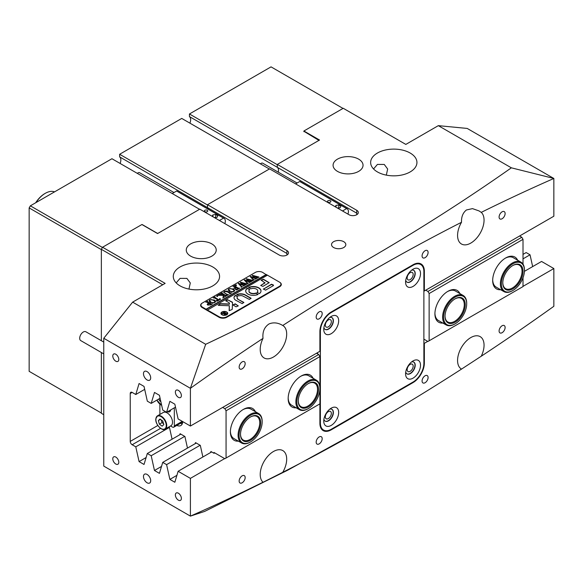 <?xml version="1.0" encoding="UTF-8"?>
<svg xmlns="http://www.w3.org/2000/svg" width="583" height="583" viewBox="0 0 583 583"><rect width="100%" height="100%" fill="white"/><g stroke="black" fill="none" stroke-linecap="round" stroke-linejoin="round"><path stroke-width="0.87" d="M343.73 241.683A7.149 4.125 0 0 0 335.939 240.794A7.149 4.125 0 0 0 331.53 244.605A7.149 4.125 0 0 0 333.622 247.52A7.149 4.125 0 0 0 341.412 248.416A7.149 4.125 0 0 0 345.821 244.605A7.149 4.125 0 0 0 343.73 241.683M410.162 279.621A4.256 2.456 120 0 0 412.939 275.876A4.256 2.456 120 0 0 412.283 272.465A4.256 2.456 120 0 0 410.162 272.676A4.256 2.456 120 0 0 407.379 276.422A4.256 2.456 120 0 0 408.034 279.833A4.256 2.456 120 0 0 410.162 279.621M328.324 326.866A4.256 2.456 120 0 0 331.108 323.12A4.256 2.456 120 0 0 330.452 319.71A4.256 2.456 120 0 0 328.324 319.921A4.256 2.456 120 0 0 325.547 323.667A4.256 2.456 120 0 0 326.196 327.078A4.256 2.456 120 0 0 328.324 326.866M425.08 257.664A4.256 2.456 120 0 0 427.864 253.918A4.256 2.456 120 0 0 427.208 250.508A4.256 2.456 120 0 0 425.08 250.719A4.256 2.456 120 0 0 422.303 254.465A4.256 2.456 120 0 0 422.952 257.875A4.256 2.456 120 0 0 425.08 257.664M319.178 318.806A4.256 2.456 120 0 0 321.962 315.06A4.256 2.456 120 0 0 321.306 311.65A4.256 2.456 120 0 0 319.178 311.861A4.256 2.456 120 0 0 316.401 315.607A4.256 2.456 120 0 0 317.05 319.018A4.256 2.456 120 0 0 319.178 318.806M502.101 218.756A4.256 2.456 120 0 0 504.885 215.01A4.256 2.456 120 0 0 504.229 211.6A4.256 2.456 120 0 0 502.101 211.811A4.256 2.456 120 0 0 499.325 215.557A4.256 2.456 120 0 0 499.974 218.968A4.256 2.456 120 0 0 502.101 218.756M242.156 368.835A4.256 2.456 120 0 0 244.94 365.082A4.256 2.456 120 0 0 244.284 361.671A4.256 2.456 120 0 0 242.156 361.883A4.256 2.456 120 0 0 239.38 365.636A4.256 2.456 120 0 0 240.028 369.046A4.256 2.456 120 0 0 242.156 368.835M410.162 371.335A4.256 2.456 120 0 0 412.939 367.589A4.256 2.456 120 0 0 412.283 364.178A4.256 2.456 120 0 0 410.162 364.39A4.256 2.456 120 0 0 407.379 368.135A4.256 2.456 120 0 0 408.034 371.546A4.256 2.456 120 0 0 410.162 371.335M328.324 418.579A4.256 2.456 120 0 0 331.108 414.834A4.256 2.456 120 0 0 330.452 411.423A4.256 2.456 120 0 0 328.324 411.634A4.256 2.456 120 0 0 325.547 415.387A4.256 2.456 120 0 0 326.196 418.791A4.256 2.456 120 0 0 328.324 418.579M425.08 382.732A4.256 2.456 120 0 0 427.864 378.979A4.256 2.456 120 0 0 427.208 375.576A4.256 2.456 120 0 0 425.08 375.78A4.256 2.456 120 0 0 422.303 379.533A4.256 2.456 120 0 0 422.952 382.944A4.256 2.456 120 0 0 425.08 382.732M319.178 443.874A4.256 2.456 120 0 0 321.962 440.121A4.256 2.456 120 0 0 321.306 436.718A4.256 2.456 120 0 0 319.178 436.922A4.256 2.456 120 0 0 316.401 440.675A4.256 2.456 120 0 0 317.05 444.086A4.256 2.456 120 0 0 319.178 443.874M502.101 332.704A4.256 2.456 120 0 0 504.885 328.958A4.256 2.456 120 0 0 504.229 325.547A4.256 2.456 120 0 0 502.101 325.759A4.256 2.456 120 0 0 499.325 329.504A4.256 2.456 120 0 0 499.974 332.915A4.256 2.456 120 0 0 502.101 332.704M242.156 482.782A4.256 2.456 120 0 0 244.94 479.037A4.256 2.456 120 0 0 244.284 475.626A4.256 2.456 120 0 0 242.156 475.837A4.256 2.456 120 0 0 239.38 479.583A4.256 2.456 120 0 0 240.028 482.994A4.256 2.456 120 0 0 242.156 482.782M176.183 282.908L180.06 278.368L186.903 278.404L190.291 282.952L188.958 289.073M212.795 266.978A23.145 13.365 0 0 0 187.573 264.077A23.145 13.365 0 0 0 173.282 276.422A23.145 13.365 0 0 0 180.06 285.874A23.145 13.365 0 0 0 205.289 288.774A23.145 13.365 0 0 0 219.572 276.422A23.145 13.365 0 0 0 212.795 266.978M386.325 175.126L387.659 169.019L384.27 164.457L377.427 164.421L373.55 168.961M410.162 153.03A23.145 13.365 0 0 0 384.933 150.13A23.145 13.365 0 0 0 370.65 162.475A23.145 13.365 0 0 0 377.427 171.927A23.145 13.365 0 0 0 402.649 174.827A23.145 13.365 0 0 0 416.94 162.475A23.145 13.365 0 0 0 410.162 153.03M147.084 474.445A5.109 2.951 -120 0 0 144.533 474.19A5.109 2.951 -120 0 0 143.753 478.286A5.109 2.951 -120 0 0 147.084 482.782A5.109 2.951 -120 0 0 149.642 483.037A5.109 2.951 -120 0 0 150.421 478.942A5.109 2.951 -120 0 0 147.084 474.445M147.084 371.611A5.109 2.951 -120 0 0 144.533 371.356A5.109 2.951 -120 0 0 143.753 375.452A5.109 2.951 -120 0 0 147.084 379.948A5.109 2.951 -120 0 0 149.642 380.203A5.109 2.951 -120 0 0 150.421 376.115A5.109 2.951 -120 0 0 147.084 371.611M178.376 493.203A4.256 2.456 -120 0 0 176.248 492.992A4.256 2.456 -120 0 0 175.6 496.403A4.256 2.456 -120 0 0 178.376 500.156A4.256 2.456 -120 0 0 180.504 500.36A4.256 2.456 -120 0 0 181.153 496.956A4.256 2.456 -120 0 0 178.376 493.203M115.798 457.072A4.256 2.456 -120 0 0 113.67 456.861A4.256 2.456 -120 0 0 113.015 460.271A4.256 2.456 -120 0 0 115.798 464.024A4.256 2.456 -120 0 0 117.926 464.236A4.256 2.456 -120 0 0 118.575 460.825A4.256 2.456 -120 0 0 115.798 457.072M115.798 354.245A4.256 2.456 -120 0 0 113.67 354.034A4.256 2.456 -120 0 0 113.015 357.445A4.256 2.456 -120 0 0 115.798 361.19A4.256 2.456 -120 0 0 117.926 361.402A4.256 2.456 -120 0 0 118.575 357.991A4.256 2.456 -120 0 0 115.798 354.245M178.376 390.37A4.256 2.456 -120 0 0 176.248 390.158A4.256 2.456 -120 0 0 175.6 393.569A4.256 2.456 -120 0 0 178.376 397.322A4.256 2.456 -120 0 0 180.504 397.533A4.256 2.456 -120 0 0 181.153 394.123A4.256 2.456 -120 0 0 178.376 390.37M278.506 170.396A7.149 4.125 -60 0 1 278.295 172.182A7.149 4.125 120 0 0 278.506 170.396A7.149 4.125 120 0 0 277.297 167.314A7.149 4.125 -60 0 1 278.506 170.396M358.654 159.144A14.976 8.65 0 0 0 342.33 157.272A14.976 8.65 0 0 0 333.082 165.259A14.976 8.65 0 0 0 337.47 171.373A14.976 8.65 0 0 0 353.794 173.246A14.976 8.65 0 0 0 363.041 165.259A14.976 8.65 0 0 0 358.654 159.144M211.833 243.905A14.976 8.65 0 0 0 195.509 242.032A14.976 8.65 0 0 0 186.268 250.02A14.976 8.65 0 0 0 190.648 256.134A14.976 8.65 0 0 0 206.972 258.014A14.976 8.65 0 0 0 216.22 250.02A14.976 8.65 0 0 0 211.833 243.905M461.51 222.283A2161.443 1247.912 120 0 0 282.748 325.489C278.055 322.661 273.493 322.137 269.062 323.922C264.376 327.012 262.357 331.829 263.006 338.373A2161.443 1247.912 120 0 0 190.408 388.3L190.408 426.042L319.899 351.287L319.899 331.596A15.996 9.233 120 0 1 331.217 312L413.048 264.755A15.996 9.233 120 0 1 421.05 263.961A15.996 9.233 120 0 1 424.358 271.284L424.358 290.975L553.85 216.213L553.85 178.471A2161.443 1247.912 120 0 0 481.259 212.365L479.029 210.915L472.492 208.627L466.429 209.975C462.924 212.766 461.284 216.869 461.51 222.283A18.722 10.807 120 0 0 461.452 244A18.722 10.807 120 0 0 470.816 243.075A18.722 10.807 120 0 0 482.709 227.632A18.722 10.807 120 0 0 481.259 212.365M282.748 325.489A18.722 10.807 -60 0 1 282.806 325.525A18.722 10.807 -60 0 1 285.677 340.523A18.722 10.807 -60 0 1 273.449 357.022A18.722 10.807 -60 0 1 264.084 357.947A18.722 10.807 -60 0 1 263.006 338.373M286.923 255.026L286.923 250.581A5.444 3.141 180 0 1 288.519 252.803A5.444 3.141 180 0 1 285.16 255.704A5.444 3.141 180 0 1 279.228 255.026L199.801 209.166L157.556 233.557L141.909 224.521L102.557 247.243L165.142 283.374L132.647 302.132L103.767 338.264L103.767 466.109L190.408 516.123A2161.443 1247.912 -60 0 0 263.006 482.221A18.722 10.807 -60 0 1 261.556 466.954A18.722 10.807 -60 0 1 273.449 451.519A18.722 10.807 -60 0 1 282.806 450.586A18.722 10.807 -60 0 1 282.748 472.31L262.94 482.352M524.43 271.343L541.563 261.454L553.85 268.544L553.85 306.294A2161.443 1247.912 -60 0 1 481.259 356.22A18.722 10.807 120 0 0 480.173 336.639A18.722 10.807 120 0 0 470.816 337.572A18.722 10.807 120 0 0 458.581 354.063A18.722 10.807 120 0 0 461.452 369.068A18.722 10.807 120 0 0 461.51 369.105A2161.443 1247.912 -60 0 1 372.151 423.71A2161.443 1247.912 -60 0 1 282.748 472.31M481.259 356.22L461.51 369.105M286.923 250.581L207.497 204.72L269.594 168.873L349.028 214.726A5.444 3.141 0 0 0 354.96 215.411A5.444 3.141 0 0 0 358.319 212.504A5.444 3.141 0 0 0 356.723 210.281L277.297 164.421L319.542 140.037L303.896 131L343.249 108.285L405.826 144.416L438.321 125.651L511.357 167.824C418.973 232.843 317.079 291.668 205.682 344.298L132.647 302.132M267.189 275.314L262.62 272.392A5.109 2.944 0 0 0 255.398 272.392L202.206 303.102A5.444 3.141 0 0 0 200.61 305.332A5.444 3.141 0 0 0 202.206 307.554L219.055 317.276A5.444 3.141 0 0 0 226.758 317.276L279.709 286.705A5.444 3.141 0 0 0 281.305 284.482A5.444 3.141 0 0 0 279.709 282.259L266.227 274.476L206.054 309.216L202.447 307.132L202.447 307.693M372.151 423.71L287.805 470.146L204.611 511.429L190.401 516.13M146.107 457.546L139.075 461.605L135.788 446.84L132.166 444.749A2.726 1.574 60 0 1 130.242 441.411L130.242 393.525A2.726 1.574 60 0 1 130.803 392.279A2.726 1.574 60 0 1 132.166 392.417L135.788 394.509L139.075 383.534L144.03 386.398L147.317 401.162L151.194 403.4L160.092 398.262M190.408 426.042L178.121 418.951L174.842 404.187L169.879 401.323L166.592 412.29L162.723 410.06L159.436 395.289L154.473 392.432L151.194 403.4M190.408 388.3L103.767 338.264M224.659 458.602L190.408 478.373L190.408 516.123M190.408 478.373L178.121 471.283L211.651 451.927M139.075 461.605L144.03 464.469L147.317 453.494L151.194 455.731L154.473 470.496L159.436 473.36L162.723 462.392L166.592 464.629L169.879 479.394L174.842 482.258L178.121 471.283M286.923 253.467L207.497 207.614A7.149 4.125 -60 0 1 208.554 209.37A7.149 4.125 120 0 0 207.497 207.614L207.497 204.72M277.297 164.421L277.297 167.314L277.297 164.697L189.446 113.984L189.446 116.593L356.723 213.167L356.723 214.726M523.009 254.377L526.158 252.563L530.034 254.8L532.658 266.591M438.321 125.651L467.202 128.435L553.85 178.471M162.73 284.759L101.355 249.327L101.355 340.705L101.355 249.604L29.15 207.92L30.352 205.835L111.943 158.729L199.554 209.304M29.15 207.92L29.15 371.335L101.355 413.026L101.355 352.496L101.355 413.303L103.767 414.695M101.355 249.327L102.557 247.243M511.357 167.824L553.843 178.449M205.682 344.298L190.401 388.285M553.85 268.544L523.009 286.355M427.733 341.361L424.358 343.307L424.358 362.998A15.996 9.233 120 0 1 413.048 382.594L331.217 429.839A15.996 9.233 120 0 1 323.215 430.633A15.996 9.233 120 0 1 319.899 423.309L319.899 403.851M147.317 453.494L180.839 434.146M151.194 455.731L184.716 436.375M135.788 446.84L169.31 427.485M162.723 462.392L196.245 443.036M166.592 464.629L200.115 445.274M523.009 258.852L530.034 254.8M423.877 343.03L424.358 343.307M135.788 394.509L144.693 389.364M166.592 412.29L175.498 407.153M303.896 131L303.896 131.7M424.358 290.975L423.877 290.698M176.911 475.334L169.879 479.394M161.506 466.436L154.473 470.496M420.124 264.216A15.996 9.233 120 0 0 419.469 263.356M321.903 429.569A15.996 9.233 120 0 0 322.975 429.707M500.644 289.715A18.379 10.611 -60 0 1 492.686 280.474A18.379 10.611 -60 0 1 505.68 257.963A18.379 10.611 -60 0 1 517.66 260.237M492.693 279.906A17.016 9.824 120 0 0 496.206 287.157L503.909 291.602A17.016 9.824 -60 0 1 504.659 270.723A17.016 9.824 -60 0 1 520.932 262.124A17.016 9.824 -60 0 1 524.452 269.914L524.452 270.468A16.339 9.43 120 0 0 517.77 262.233A16.339 9.43 120 0 0 505.446 271.248A16.339 9.43 120 0 0 502.05 287.987A16.339 9.43 120 0 0 512.902 290.48A16.339 9.43 120 0 0 520.357 283.032A16.339 9.43 120 0 0 524.452 270.468M442.876 323.062A18.379 10.611 -60 0 1 434.918 313.822A18.379 10.611 -60 0 1 447.919 291.311A18.379 10.611 -60 0 1 459.9 293.584M434.925 313.253A17.016 9.824 120 0 0 438.445 320.504L446.148 324.95A17.016 9.824 -60 0 1 446.082 324.913A17.016 9.824 -60 0 1 446.177 305.244A17.016 9.824 -60 0 1 463.164 295.472A17.016 9.824 -60 0 1 463.23 295.508A17.016 9.824 -60 0 1 466.691 303.262L466.691 303.816A16.339 9.43 120 0 0 463.368 296.375A16.339 9.43 120 0 0 447.03 305.667A16.339 9.43 120 0 0 446.906 324.6A16.339 9.43 120 0 0 455.134 323.827A16.339 9.43 120 0 0 466.691 303.816M519.606 235.984L521.807 237.259L523.009 239.343L523.009 264.15M523.009 277.763L523.009 286.588L429.139 340.785L429.139 293.533L427.937 291.449L521.807 237.259M523.009 239.343L429.139 293.533M425.736 290.181L427.937 291.449M423.877 339.131L427.937 341.478L429.139 340.785M463.164 295.472L455.461 291.026A17.016 9.824 120 0 0 447.423 291.609M520.932 262.124L513.229 257.679A17.016 9.824 120 0 0 505.191 258.254M238.352 441.142A18.379 10.611 -60 0 1 230.394 431.901A18.379 10.611 -60 0 1 243.395 409.39A18.379 10.611 -60 0 1 255.376 411.664M250.617 441.907A16.339 9.43 120 0 0 261.803 425.43A16.339 9.43 120 0 0 262.168 421.895A16.339 9.43 120 0 0 252.06 414.498A16.339 9.43 120 0 0 239.424 431.712A16.339 9.43 120 0 0 250.617 441.907L250.136 442.184A17.016 9.824 -60 0 1 241.624 443.029A17.016 9.824 -60 0 1 238.476 431.566A17.016 9.824 -60 0 1 246.959 416.721A17.016 9.824 -60 0 1 258.641 413.551L250.938 409.106A17.016 9.824 120 0 0 242.9 409.689M296.12 407.794A18.379 10.611 -60 0 1 288.162 398.553A18.379 10.611 -60 0 1 301.156 376.042A18.379 10.611 -60 0 1 313.137 378.316M308.378 408.559A16.339 9.43 120 0 0 319.907 389.495A16.339 9.43 120 0 0 319.936 388.548A16.339 9.43 120 0 0 308.779 381.654A16.339 9.43 120 0 0 296.856 400.944A16.339 9.43 120 0 0 308.378 408.559L307.897 408.836A17.016 9.824 -60 0 1 299.392 409.681A17.016 9.824 -60 0 1 295.894 400.907A17.016 9.824 -60 0 1 303.685 384.357A17.016 9.824 -60 0 1 316.409 380.203L308.706 375.758A17.016 9.824 120 0 0 300.668 376.334M210.587 452.539L210.9 451.497L214.027 453.304L214.027 452.474L224.863 458.726L226.066 458.027L226.066 410.782L224.863 408.698L318.726 354.5L319.936 356.585L319.936 387.994A17.016 9.824 -60 0 0 316.409 380.203M226.066 458.027L319.936 403.837L319.936 387.994M319.936 356.585L226.066 410.782M214.027 453.304L214.755 452.889M195.181 443.648L195.494 442.599L200.312 445.383L202.884 456.992M179.775 434.758L180.089 433.708L184.913 436.492L187.478 448.094M168.618 427.084L169.507 427.601L172.072 439.203M222.662 407.422L224.863 408.698M176.824 425.401A9.19 5.305 -120 0 0 180.839 425.554A9.19 5.305 -120 0 0 182.734 421.611M316.525 353.232L318.726 354.5M288.17 397.985A17.016 9.824 120 0 0 291.689 405.236L299.392 409.681M230.409 431.333A17.016 9.824 120 0 0 233.921 438.584L241.624 443.029M180.439 423.316A9.19 5.305 -120 0 0 182.275 423.87M405.586 373.834A10.552 6.092 -60 0 1 413.048 360.913A10.552 6.092 -60 0 1 420.511 365.22A10.552 6.092 -60 0 1 413.048 378.148A10.552 6.092 -60 0 1 405.586 373.834M405.732 372.056A6.807 3.928 120 0 0 407 373.9A6.807 3.928 120 0 0 412.239 372.071A6.807 3.928 120 0 0 415.213 365.22A6.807 3.928 120 0 0 413.806 362.109A6.807 3.928 120 0 0 411.576 361.934M323.754 421.086A10.552 6.092 -60 0 1 331.217 408.158A10.552 6.092 -60 0 1 338.672 412.465A10.552 6.092 -60 0 1 331.217 425.393A10.552 6.092 -60 0 1 323.754 421.086M323.9 419.301A6.807 3.928 120 0 0 325.161 421.145A6.807 3.928 120 0 0 330.408 419.323A6.807 3.928 120 0 0 333.381 412.465A6.807 3.928 120 0 0 331.967 409.353A6.807 3.928 120 0 0 329.745 409.179M323.754 329.366A10.552 6.092 -60 0 1 331.217 316.445A10.552 6.092 -60 0 1 338.672 320.752A10.552 6.092 -60 0 1 331.217 333.68A10.552 6.092 -60 0 1 323.754 329.366M323.9 327.588A6.807 3.928 120 0 0 325.161 329.431A6.807 3.928 120 0 0 330.408 327.602A6.807 3.928 120 0 0 333.381 320.752A6.807 3.928 120 0 0 331.967 317.64A6.807 3.928 120 0 0 329.745 317.465M405.586 282.121A10.552 6.092 -60 0 1 413.048 269.2A10.552 6.092 -60 0 1 420.511 273.507A10.552 6.092 -60 0 1 413.048 286.428A10.552 6.092 -60 0 1 405.586 282.121M405.732 280.343A6.807 3.928 120 0 0 407 282.179A6.807 3.928 120 0 0 412.239 280.357A6.807 3.928 120 0 0 415.213 273.507A6.807 3.928 120 0 0 413.806 270.388A6.807 3.928 120 0 0 411.576 270.221M331.851 317.575A6.807 3.928 -60 0 1 333.141 320.614A6.807 3.928 -60 0 1 330.248 327.384A6.807 3.928 -60 0 1 325.044 329.359M413.682 270.323A6.807 3.928 -60 0 1 414.972 273.369A6.807 3.928 -60 0 1 412.079 280.139A6.807 3.928 -60 0 1 406.876 282.106M325.044 421.072A6.807 3.928 120 0 0 330.248 419.097A6.807 3.928 120 0 0 333.141 412.327A6.807 3.928 120 0 0 331.851 409.288M406.876 373.827A6.807 3.928 120 0 0 412.079 371.852A6.807 3.928 120 0 0 414.972 365.082A6.807 3.928 120 0 0 413.682 362.043M423.877 363.275L423.877 271.561A15.318 8.847 120 0 0 420.707 264.551A15.318 8.847 120 0 0 413.048 265.309L331.217 312.554A15.318 8.847 120 0 0 320.38 331.312L320.38 423.032A15.318 8.847 120 0 0 323.558 430.043A15.318 8.847 120 0 0 331.217 429.285L413.048 382.04A15.318 8.847 120 0 0 423.877 363.275M317.495 352.671L317.495 353.786M103.767 353.888L80.753 340.603A5.109 2.951 -60 0 1 79.718 337.797A5.109 2.951 -60 0 1 82.108 332.937A5.109 2.951 -60 0 1 85.854 331.756L103.767 342.097M174.317 407.838L174.317 425.933L182.268 421.341M182.712 422.005L173.756 427.179A2.726 1.574 -120 0 1 172.393 427.04L170.542 425.976M159.873 414.447L159.873 404.187M167.583 411.722A5.109 2.951 -120 0 0 169.646 411.729A5.109 2.951 -120 0 0 170.673 409.936M173.756 427.179A2.726 1.574 -120 0 0 174.317 425.933M155.945 418.558A7.659 4.424 60 0 1 157.49 415.825L155.85 418.689C154.816 424.453 162.846 431.792 165.149 429.088L170.928 425.75A7.659 4.424 -120 0 0 172.466 423.018A7.659 4.424 -120 0 0 169.485 414.885A7.659 4.424 -120 0 0 163.269 412.487L157.49 415.825A7.659 4.424 60 0 1 163.706 418.222A7.659 4.424 60 0 1 166.694 426.355A7.659 4.424 60 0 1 165.149 429.088A7.659 4.424 60 0 1 161.2 428.636M158.336 420.598L159.399 424.169L162.147 426.158L163.823 424.584L162.759 421.021L160.012 419.031L158.336 420.598L160.478 419.366M161.236 419.913L162.045 422.639L163.575 423.746M162.045 422.639L159.399 424.169M158.919 398.94L159.698 400.936L160.835 401.6M160.58 400.426L159.698 400.936M226.627 314.849A3.061 1.771 0 0 0 227.414 313.669A3.061 1.771 0 0 0 227.399 313.53M222.181 314.638A3.061 1.771 0 0 0 225.519 315.024A3.061 1.771 0 0 0 227.414 313.392A3.061 1.771 0 0 0 226.517 312.138A3.061 1.771 0 0 0 223.172 311.752A3.061 1.771 0 0 0 221.285 313.392A3.061 1.771 0 0 0 222.181 314.638M226.758 312A3.403 1.968 0 0 0 223.049 311.57A3.403 1.968 0 0 0 220.942 313.392A3.403 1.968 0 0 0 221.941 314.776A3.403 1.968 0 0 0 225.65 315.206A3.403 1.968 0 0 0 227.749 313.392A3.403 1.968 0 0 0 226.758 312M227.742 313.53A3.403 1.968 0 0 0 226.758 312.277A3.403 1.968 0 0 0 226.627 312.204M222.065 312.204A3.403 1.968 0 0 0 220.95 313.53M218.297 305.346L229.323 305.74L229.279 310.681L231.954 309.551A1.02 0.59 0 0 0 232.253 309.15L232.522 302.526A1.02 0.59 0 0 0 232.522 302.511A1.02 0.59 0 0 0 232.223 302.096L227.428 299.662L225.723 300.741L229.126 302.81A1.02 0.59 180 0 1 229.425 303.226L229.396 303.969L220.855 303.728A1.02 0.59 0 0 0 220.083 303.903L218.297 305.346M247.935 294.072A7.659 4.424 0 0 0 258.029 294.444L255.82 293.067A4.424 2.558 180 0 1 250.224 292.753A4.424 2.558 180 0 1 248.926 290.946A4.424 2.558 180 0 1 249.684 289.518L247.287 288.242A7.659 4.424 0 0 0 245.691 290.946A7.659 4.424 0 0 0 247.935 294.072M258.116 294.393L255.82 293.344A4.424 2.558 180 0 1 250.224 293.03A4.424 2.558 180 0 1 248.926 291.223A4.424 2.558 180 0 1 248.934 291.085M227.72 294.75L228.529 294.619L227.057 295.472L227.224 294.947L223.661 292.28L224.404 291.369L226.947 291.041L230.066 292.732L231.538 292.885L229.731 293.927L229.935 293.431L227.341 291.85L224.557 291.507L223.981 292.28L225.089 293.329L228.237 294.911M227.086 295.457L227.224 294.947M229.76 293.912L229.935 293.431M223.209 296.922L223.092 295.333L217.699 295.319L219.58 294.226L220.228 294.736L223.384 294.816L221.307 293.664L220.374 293.774L222.174 292.732L221.963 293.213L225.519 295.355L226.991 295.508L225.184 296.55L224.921 295.698L223.464 294.86L223.602 296.783L224.491 296.951L222.954 297.84L223.209 296.922M219.718 294.306L219.602 294.903L220.228 294.736M222.174 292.732L221.963 293.489L225.519 295.355M225.395 296.426L224.921 295.698M223.464 294.86L223.602 296.783M216.832 296.477L216.796 295.756L217.561 295.778L217.597 296.222L216.832 296.2L216.796 295.756L216.832 296.2M216.796 296.04L217.561 295.778L217.597 296.222M219.682 298.547L220.636 299.174L217.16 301.185L216.074 300.631L218.436 300.216L214.69 298.059L213.218 297.898L215.025 296.856L215.295 297.709L219.033 299.873L219.922 299.298L219.682 298.7M215.01 297.024L214.821 297.636L218.997 300.121M219.551 299.851L219.922 299.582L219.565 298.613M214.442 299.997L215.579 301.462L214.748 302.65L210.237 302.431L209.057 300.901L209.851 299.771L214.442 299.997L215.579 301.739M202.447 302.963A5.109 2.944 0 0 0 200.953 305.047A5.109 2.944 0 0 0 202.447 307.132M207.767 305.098L207.191 304.348L208.692 303.16L206.608 302.06L205.799 302.183L207.599 301.141L207.402 301.651L210.944 303.772L212.416 303.925L210.806 304.851L207.767 305.098M207.599 301.141L207.402 301.928L207.869 302.271L211.607 304.049M233.564 288.957L234.701 290.421L233.87 291.617L229.359 291.391L228.179 289.86L228.973 288.731L233.564 288.957L234.701 290.698M235.547 289.336L238.221 288.789L236.151 287.594L235.415 288.017L235.415 288.789L233.878 287.907L235.947 287.477L233.943 286.37L233.011 286.479L234.811 285.437L234.599 285.918L238.156 288.06L239.628 288.213L236.552 289.991L235.547 289.474M235.415 288.017L235.481 288.753M234.811 285.437L234.599 286.195L238.156 288.06M235.619 285.634L235.583 284.912L236.348 284.934L236.385 285.379L235.619 285.357L235.583 284.912L235.619 285.357M235.583 285.189L236.348 284.934L236.385 285.379M242.419 286.45L241.18 287.164L241.318 286.712L238.25 283.374L242.236 284.446L240.334 282.172L247.083 283.906L245.501 284.817L245.479 284.329L241.209 282.988L242.9 284.642L245.166 285.014L243.519 285.969L243.512 285.444L239.329 284.11L241.646 286.544L242.419 286.603M241.18 287.164L241.318 286.712M245.443 284.788L245.479 284.329M243.497 285.954L243.512 285.444M248.365 283.01L247.126 283.732L247.272 283.28L244.204 279.935L248.19 281.006L246.288 278.732L253.029 280.474L251.455 281.385L251.426 280.897L247.156 279.549L248.846 281.21L251.12 281.582L249.466 282.529L249.458 282.012L245.283 280.678L247.6 283.105L248.365 283.163M247.126 283.732L247.272 283.28M251.397 281.349L251.426 280.897M249.444 282.515L249.458 282.012M254.319 279.578L253.08 280.292L253.226 279.847L250.151 276.502L254.144 277.574L252.235 275.3L258.983 277.042L257.402 277.953L257.38 277.457L253.109 276.116L254.8 277.778L257.067 278.142L255.42 279.097L255.412 278.572L251.229 277.238L253.547 279.672L254.319 279.731M253.08 280.292L253.226 279.847M257.343 277.916L257.38 277.457M255.398 279.082L255.412 278.572M266.227 274.761L206.054 309.5L207.256 310.192L267.429 275.176M207.256 309.916L219.295 316.861A5.109 2.944 0 0 0 226.517 316.861L279.468 286.289A5.109 2.944 0 0 0 280.962 284.205A5.109 2.944 0 0 0 279.468 282.121M263.392 288.898L265.556 290.152L273.208 285.736A1.02 0.59 0 0 0 273.507 285.32A1.02 0.59 0 0 0 273.208 284.905L271.467 284.234L263.348 289.212M229.425 303.517A1.02 0.59 180 0 0 229.425 303.503A1.02 0.59 180 0 1 229.425 303.503L229.425 303.226A1.02 0.59 180 0 1 229.425 303.24L229.396 303.969M238.826 295.909A3.403 1.968 180 0 1 243.118 296.157L249.437 299.458L251.011 298.212L245.29 294.903A6.464 3.731 0 0 0 236.742 294.597L238.826 295.909M238.068 299.072A3.403 1.968 180 0 1 237.07 297.687A3.403 1.968 180 0 1 237.638 296.594L235.372 295.392A6.464 3.731 0 0 0 234.009 297.687A6.464 3.731 0 0 0 235.904 300.325L242.207 303.634L243.796 302.38L238.068 299.356A3.403 1.968 180 0 1 237.07 297.964A3.403 1.968 180 0 1 237.077 297.826M257.023 292.375L259.413 293.65A7.659 4.424 0 0 0 261.009 290.946A7.659 4.424 0 0 0 256.731 286.974A7.659 4.424 0 0 0 248.671 287.448L250.879 288.825A4.424 2.558 180 0 1 255.427 288.694A4.424 2.558 180 0 1 257.773 290.946A4.424 2.558 180 0 1 257.023 292.375L257.023 292.644A4.424 2.558 180 0 0 257.773 291.223L257.773 290.946M238.258 305.915L235.226 303.83L232.945 304.909L236.093 306.826L238.258 305.915M265.025 282.675L260.747 285.488L262.911 286.399L269.186 282.675L263.392 279.235L261.228 280.146L265.025 282.959L260.703 285.459M222.932 313.552L221.722 313.625L222.444 313.209L224.907 313.231L223.289 312.721L224.389 312.087L226.197 313.552L227.042 313.61L224.287 314.448L224.302 313.683L222.932 313.552M224.368 312.182L224.251 312.656L226.561 313.982M269.106 282.813L263.392 279.512L261.184 280.452M238.301 305.886L235.226 304.107L233.018 305.047M249.677 289.525L247.287 288.527A7.659 4.424 0 0 0 245.698 291.085M261.009 291.085A7.659 4.424 0 0 0 256.622 287.222A7.659 4.424 0 0 0 248.671 287.725L248.591 287.776M243.84 302.686L238.068 299.356M237.631 296.601L235.372 295.668A6.464 3.731 0 0 0 234.009 297.826M251.054 298.518L245.29 295.187A6.464 3.731 0 0 0 236.742 294.881L236.662 294.925M232.515 302.715A1.02 0.59 0 0 0 232.223 302.373L228.004 299.939L225.796 300.879M229.323 305.74L229.141 310.528M229.396 304.246L220.855 304.005A1.02 0.59 0 0 0 220.083 304.18L218.202 305.281M273.478 285.459A1.02 0.59 0 0 0 273.208 285.182L271.467 284.519L263.392 289.175M221.292 313.53A3.061 1.771 0 0 0 221.285 313.669A3.061 1.771 0 0 0 222.065 314.849M222.444 313.486L224.528 313.669M226.117 314.142L224.907 313.231M223.879 312.663L224.244 312.452M225.869 314.288L224.695 314.171L224.9 313.363L225.038 314.572M207.205 304.494L207.854 303.546M207.854 303.823L208.692 303.437M206.506 302.052L207.38 301.841M211.607 304.333L212.125 304.217M208.255 303.823L208.459 304.924L210.944 304.741L208.882 303.269L207.963 304.137M210.572 304.982L210.944 304.464M208.459 304.924L210.572 304.756M208.255 303.546L208.459 304.647M209.064 301.039L209.778 300.092M211.155 299.618L214.442 300.274M209.589 300.711L210.878 302.234L213.363 303.065M214.61 302.781L215.047 301.972M213.167 303.051L215.054 302.009M210.878 302.234L213.167 302.774M215.047 301.695L213.721 300.434L211.454 299.64L210.055 299.881L209.567 300.558L210.878 301.958M216.708 301.032L217.816 300.85M213.932 297.767L214.799 297.556M219.922 299.582L219.565 298.89L219.922 299.582M219.944 298.999L220.418 299.305M217.561 296.055L217.597 296.499M218.29 295.253L219.521 294.787M220.228 295.013L223.384 294.816M221.074 293.643L221.948 293.424M225.519 295.632L226.058 295.617M225.395 296.456L224.921 295.982L225.395 296.456M223.77 297.257L224.258 297.206M222.823 298.037L223.209 297.199M223.675 292.426L224.236 291.748M225.337 291.26L226.947 291.041M226.947 291.318L230.066 292.732M230.066 293.009L231.247 293.176M229.76 294.036L229.935 293.599M223.996 292.411L227.72 295.027M228.186 289.999L228.9 289.051M230.278 288.578L233.564 289.234M228.704 289.671L230.001 291.194L232.486 292.025M233.732 291.74L234.169 290.932M232.289 292.017L234.177 290.968M230.001 291.194L232.289 291.733M234.169 290.655L232.843 289.394L230.576 288.6L229.177 288.84L228.689 289.518L230.001 290.917M235.415 288.301L235.481 289.03L235.415 288.301M234.665 288.359L235.211 287.907M233.71 286.348L234.585 286.129M238.156 288.337L238.687 288.323M236.261 289.838L236.873 289.802M236.348 285.211L236.385 285.655M241.18 287.441L241.318 286.989L241.18 287.441M242.236 284.446L238.425 283.272M240.334 282.449L246.223 283.943M246.223 284.22L246.944 284.11M245.443 284.978L245.479 284.606M242.9 284.642L241.209 282.988M242.9 284.927L243.898 284.956M243.898 285.233L244.364 285.058M243.497 286.1L243.512 285.721M241.646 286.544L239.329 284.11M241.646 286.821L242.062 286.872M247.126 284.008L247.272 283.557L247.126 284.008M248.19 281.006L244.372 279.84M246.288 279.009L252.169 280.51M252.169 280.787L252.898 280.678M251.397 281.545L251.426 281.174M248.846 281.21L247.156 279.549M248.846 281.487L249.845 281.516M249.845 281.8L250.311 281.618M249.444 282.668L249.458 282.289M247.6 283.105L245.283 280.678M247.6 283.382L248.008 283.44M253.08 280.569L253.226 280.124L253.08 280.569M254.144 277.574L250.326 276.4M252.235 275.577L258.123 277.071M258.123 277.348L258.845 277.238M257.343 278.106L257.38 277.741M254.8 277.778L253.109 276.116M254.8 278.055L255.799 278.084M255.799 278.361L256.265 278.186M255.398 279.228L255.412 278.849M253.547 279.672L251.229 277.238M253.547 279.949L253.962 280M298.292 400.23A14.298 8.257 -60 0 1 308.378 383.548A14.298 8.257 -60 0 1 318.464 390.209A14.298 8.257 -60 0 1 308.028 407.087A14.298 8.257 -60 0 1 298.27 401.053A14.298 8.257 -60 0 1 298.292 400.23M298.277 400.769A13.613 7.863 120 0 0 301.09 406.73A13.613 7.863 120 0 0 311.271 403.407A13.613 7.863 120 0 0 317.502 390.173A13.613 7.863 120 0 0 314.703 383.148A13.613 7.863 120 0 0 308.137 383.687M240.823 431.318A14.298 8.257 -60 0 1 250.617 416.896A14.298 8.257 -60 0 1 260.404 425.823A14.298 8.257 -60 0 1 249.349 440.879A14.298 8.257 -60 0 1 240.509 434.408A14.298 8.257 -60 0 1 240.823 431.318M240.509 434.124A13.613 7.863 120 0 0 243.322 440.085A13.613 7.863 120 0 0 252.672 437.549A13.613 7.863 120 0 0 259.457 425.677A13.613 7.863 120 0 0 256.943 416.502A13.613 7.863 120 0 0 250.369 417.042M258.641 413.551A17.016 9.824 -60 0 1 262.168 421.341L262.168 421.895M455.134 323.827L454.653 324.104A17.016 9.824 -60 0 1 446.148 324.95M447.933 322.836A14.298 8.257 -60 0 1 445.026 316.329A14.298 8.257 -60 0 1 455.134 298.817A14.298 8.257 -60 0 1 462.341 298.139A14.298 8.257 -60 0 1 462.232 314.711A14.298 8.257 -60 0 1 447.933 322.836M445.033 316.044A13.613 7.863 120 0 0 447.795 321.976A13.613 7.863 120 0 0 447.846 322.005A13.613 7.863 120 0 0 461.437 314.186A13.613 7.863 120 0 0 461.51 298.452A13.613 7.863 120 0 0 461.459 298.423A13.613 7.863 120 0 0 454.893 298.962M512.902 290.48L512.421 290.757A17.016 9.824 -60 0 1 503.909 291.602M506.379 271.984A14.298 8.257 -60 0 1 512.902 265.469A14.298 8.257 -60 0 1 522.397 267.648A14.298 8.257 -60 0 1 519.424 282.296A14.298 8.257 -60 0 1 508.646 290.181A14.298 8.257 -60 0 1 502.794 282.974A14.298 8.257 -60 0 1 506.379 271.984M502.794 282.689A13.613 7.863 120 0 0 505.614 288.651A13.613 7.863 120 0 0 518.63 281.771A13.613 7.863 120 0 0 519.227 265.068A13.613 7.863 120 0 0 512.661 265.608M120.113 163.444A7.149 4.125 120 0 0 120.849 159.975A7.149 4.125 120 0 0 119.646 156.893L207.497 207.614L207.497 204.997L119.646 154.276L181.743 118.429L269.353 169.012M189.446 116.593A7.149 4.125 -60 0 1 190.648 119.675A7.149 4.125 -60 0 1 189.912 123.144M157.199 233.346L158.161 233.207M30.352 205.835L102.44 247.454M157.199 233.207L142.274 224.593M119.646 156.893L119.646 154.276M189.446 113.984L271.044 66.87L343.008 108.423M318.456 140.663L318.456 140.102L303.896 131.284M260.412 163.845A3.403 1.968 -60 0 1 262.751 163.211L297.068 183.018M330.364 200.756A1.705 0.984 0 0 0 328.513 200.545A1.705 0.984 0 0 0 327.464 201.456A1.705 0.984 0 0 0 327.959 202.148A1.705 0.984 0 0 0 329.818 202.359A1.705 0.984 0 0 0 330.867 201.456A1.705 0.984 0 0 0 330.364 200.756M347.956 214.107A6.129 3.534 120 0 0 347.147 208.794L300.216 181.692A6.129 3.534 120 0 0 299.72 181.488L295.588 183.878M347.147 208.794A6.129 3.534 120 0 0 346.652 208.59L299.72 181.488M337.688 208.182L340.151 207.796L340.917 206.156L338.832 204.954L335.983 205.391L335.32 206.819M346.652 208.59L342.52 210.973M335.983 207.198L335.983 205.391M339.204 207.942L337.309 207.963M338.832 207.73L338.832 204.954M137.311 173.37A3.403 1.968 -60 0 1 139.65 172.736L173.96 192.543M207.264 210.281A1.705 0.984 0 0 0 205.413 210.069A1.705 0.984 0 0 0 204.356 210.98A1.705 0.984 0 0 0 204.859 211.673A1.705 0.984 0 0 0 206.71 211.884A1.705 0.984 0 0 0 207.759 210.98A1.705 0.984 0 0 0 207.264 210.281M224.856 223.632A6.129 3.534 120 0 0 224.047 218.319L177.115 191.217A6.129 3.534 120 0 0 176.613 191.013L172.247 193.541M224.047 218.319A6.129 3.534 120 0 0 223.551 218.108L176.613 191.013M214.58 217.707L217.051 217.321L217.816 215.681L215.732 214.478L212.882 214.916L212.219 216.337M223.551 218.108L219.419 220.498M212.882 216.723L212.882 214.916M216.104 217.466L214.209 217.488M215.732 217.255L215.732 214.478M35.701 202.746A19.742 11.398 -60 0 1 44.796 193.607L45.277 193.33A20.42 11.791 120 0 0 36.008 202.571M54.547 191.865A20.42 11.791 120 0 0 45.277 193.33M130.242 441.411L157.833 425.481M132.166 392.417L130.242 393.525M160.565 428.352L132.166 444.749M356.723 210.281L356.723 213.167M423.87 271L424.358 271.284M423.877 362.721L424.358 362.998M412.567 382.317L413.048 382.594M330.721 429.554L331.217 429.839M320.38 331.312L319.914 331.042M319.899 422.748L320.38 423.032M413.048 265.309L412.567 265.032M330.743 312.284L331.217 312.554M155.945 418.871A7.317 4.227 -120 0 0 160.42 428.141A7.317 4.227 -120 0 0 166.213 426.319A7.317 4.227 -120 0 0 161.739 417.049A7.317 4.227 -120 0 0 155.945 418.871M156.907 400.098A7.317 4.227 -120 0 0 161.651 405.236M161.651 405.265A7.659 4.424 60 0 1 161.2 405.01M219.295 316.861L219.295 317.407M226.517 316.861L226.517 317.407M279.468 286.289L279.468 286.843M420.707 264.551L418.397 263.217M323.558 430.043L321.248 428.709M156.849 400.127L161.68 405.374M200.953 305.047L200.953 306.425M280.962 284.205L280.962 285.575"/></g></svg>
